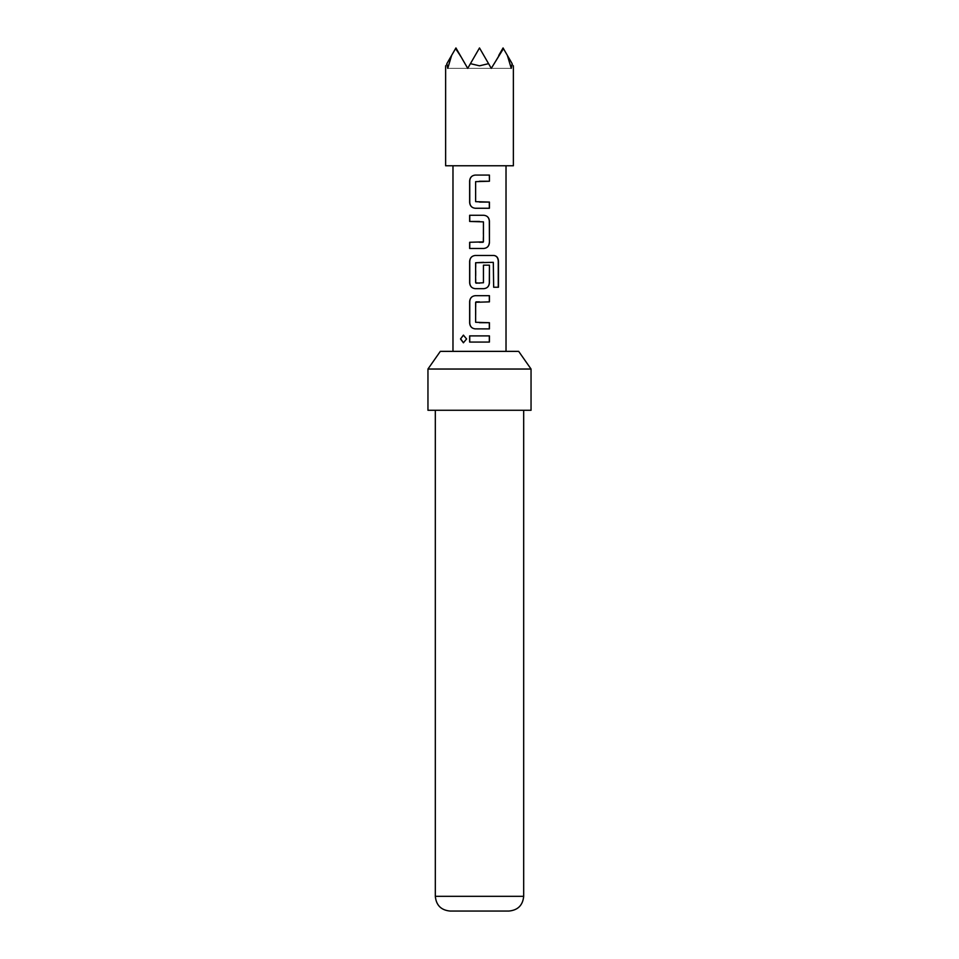 <?xml version="1.0" encoding="UTF-8"?>
<svg xmlns="http://www.w3.org/2000/svg" width="959" height="959" viewBox="0 0 959 959"><rect width="100%" height="100%" fill="white"/><g stroke="black" fill="none" stroke-linecap="round" stroke-linejoin="round"><path stroke-width="0.72" stroke-dasharray="4.79 3.6" d="M463.485 335.147L466.745 338.971L463.485 342.783M479.5 181.251L475.664 181.659L475.676 201.654L479.5 202.073M489.426 208.259L479.5 208.259M483.851 248.465L469.646 248.465M469.646 242.279L479.5 242.279M469.646 215.272L479.5 215.272M476.036 262.334L476.036 283.169M483.851 288.671L479.5 288.671M479.5 283.169L483.408 282.749L483.408 265.163L489.426 265.163M476.072 301.869L475.664 322.284L479.5 322.703M475.268 295.684L479.5 295.684M489.426 328.889L479.5 328.889M469.646 335.89L479.5 335.89M518.675 351.366L440.325 351.366M427.954 369.035L531.046 369.035M450.047 911.05L508.953 911.05M427.954 410.272L531.046 410.272M513.377 165.775L445.623 165.775M488.575 63.666L479.5 65.811L470.425 63.666L467.716 68.353L479.5 47.95L491.284 68.353L479.5 47.95L467.716 68.353L455.933 47.95L467.716 68.353L455.933 47.95L446.858 63.666C445.216 66.519 445.216 66.519 446.858 63.666L447.745 68.353L451.641 55.382L455.933 47.95L451.641 55.382L455.933 47.95L467.716 68.353L455.549 48.621L451.641 55.382M503.451 48.621L503.067 47.95L491.284 68.353L503.067 47.95L512.142 63.666C513.784 66.519 513.784 66.519 512.142 63.666L511.255 68.353L507.359 55.382L503.451 48.621L491.284 68.353L503.067 47.95L491.284 68.353L479.5 47.95L467.716 68.353L479.5 47.95L491.284 68.353L479.5 47.95L470.425 63.666M507.359 55.382L503.067 47.95L498.776 55.382M460.224 55.382L455.933 47.95L455.549 48.621M511.255 68.353L447.745 68.353L511.255 68.353M479.5 342.063L489.414 342.075M479.5 301.869L489.426 301.869M498.464 287.232L493.501 287.232L493.31 262.334M483.216 255.478L493.681 255.478M493.154 262.334L483.516 262.334M483.048 242.279L483.408 221.865L479.5 221.457M479.5 175.065L489.426 175.065M523.686 896.317L435.314 896.317"/><path stroke-width="1.44" d="M460.512 338.971L463.401 335.147L466.601 338.971L463.401 342.783L460.512 338.971L463.485 335.147M479.5 202.073L489.426 202.073L489.426 208.259L475.268 208.259C471.9 207.887 470.066 205.969 469.754 202.481L469.742 180.843C470.066 177.367 471.9 175.449 475.256 175.065L489.426 175.065L489.438 181.239L475.616 181.659L475.628 201.654L489.318 202.073L489.318 208.259M469.754 248.465L469.754 242.279M479.5 221.457L469.646 221.457L469.646 215.272L483.851 215.272C487.232 215.655 489.09 217.585 489.426 221.038L489.426 242.687C489.09 246.151 487.232 248.069 483.851 248.465L469.646 248.465L469.646 242.279L483.444 241.872L483.444 221.865L469.754 221.457L469.754 215.272M476.072 283.169L483.456 282.749L483.444 265.163L489.426 265.163L489.426 282.905C489.09 286.357 487.232 288.287 483.851 288.671L475.268 288.671C471.9 288.311 470.066 286.381 469.754 282.905L469.754 261.256C470.066 257.767 471.9 255.849 475.268 255.478L494.005 255.478C496.774 255.885 498.26 257.803 498.464 261.256L498.464 287.232L493.657 287.232L493.31 262.334L475.676 262.754M489.426 265.163L489.318 282.905C489.018 286.381 487.172 288.311 483.804 288.671M479.5 322.703L489.426 322.703L489.426 328.889L475.268 328.877C471.9 328.517 470.066 326.587 469.754 323.111L469.754 301.462C470.066 297.973 471.9 296.055 475.268 295.684L489.426 295.684L489.426 301.869L475.628 302.289L475.628 322.284L489.318 322.703L489.318 328.889M479.5 342.063L469.634 342.063L469.646 335.89L489.438 335.89L489.414 342.075L469.742 342.063L469.754 335.89M427.954 369.035L440.325 351.366L518.675 351.366L531.046 369.035L427.954 369.035L427.954 410.272L531.046 410.272L531.046 369.035M508.953 911.05L450.047 911.05C441.092 910.175 436.189 905.272 435.314 896.317L523.686 896.317C522.811 905.272 517.908 910.175 508.953 911.05M445.623 65.811L445.623 165.775L513.377 165.775L513.377 65.811M512.142 63.666C513.784 66.519 513.784 66.519 512.142 63.666L511.255 68.353L507.359 55.382L512.142 63.666M451.641 55.382L447.745 68.353L446.858 63.666C445.216 66.519 445.216 66.519 446.858 63.666L455.933 47.95L467.716 68.353L470.425 63.666L479.5 65.811L488.575 63.666L491.284 68.353L503.451 48.621L507.359 55.382M479.5 301.869L476.036 301.869M483.516 262.334L475.628 262.754L475.628 282.749L479.5 283.169M479.5 328.889L475.22 328.877C471.84 328.493 469.994 326.563 469.646 323.111L469.646 301.462C469.994 298.009 471.852 296.079 475.22 295.684M479.5 288.671L475.22 288.671C471.852 288.287 469.994 286.357 469.646 282.905L469.646 261.256C469.994 257.791 471.852 255.873 475.22 255.478L483.216 255.478M479.5 208.259L475.22 208.259C471.852 207.863 469.994 205.933 469.646 202.481L469.634 180.843C469.982 177.391 471.84 175.473 475.208 175.065L479.5 175.065M498.776 55.382L503.067 47.95L503.451 48.621M470.425 63.666L479.5 47.95L488.575 63.666M455.549 48.621L460.224 55.382M479.5 335.89L489.438 335.89M489.318 335.89L489.306 342.075M463.485 342.783L460.728 338.971M479.5 295.684L489.318 295.684L489.318 301.869M493.681 255.478L493.849 255.478C496.606 255.861 498.081 257.779 498.26 261.256L498.464 261.256M498.26 261.256L498.26 287.232M479.5 215.272L483.804 215.272C487.172 215.631 489.006 217.561 489.318 221.038L489.426 242.687M489.318 242.687C489.006 246.175 487.172 248.105 483.804 248.465M479.5 242.279L483 242.279M489.318 175.065L489.438 181.239M489.318 181.239L479.5 181.251M523.686 410.272L523.686 896.317M506.016 351.366L506.016 165.775M452.984 351.366L452.984 165.775M435.314 410.272L435.314 896.317"/></g></svg>
